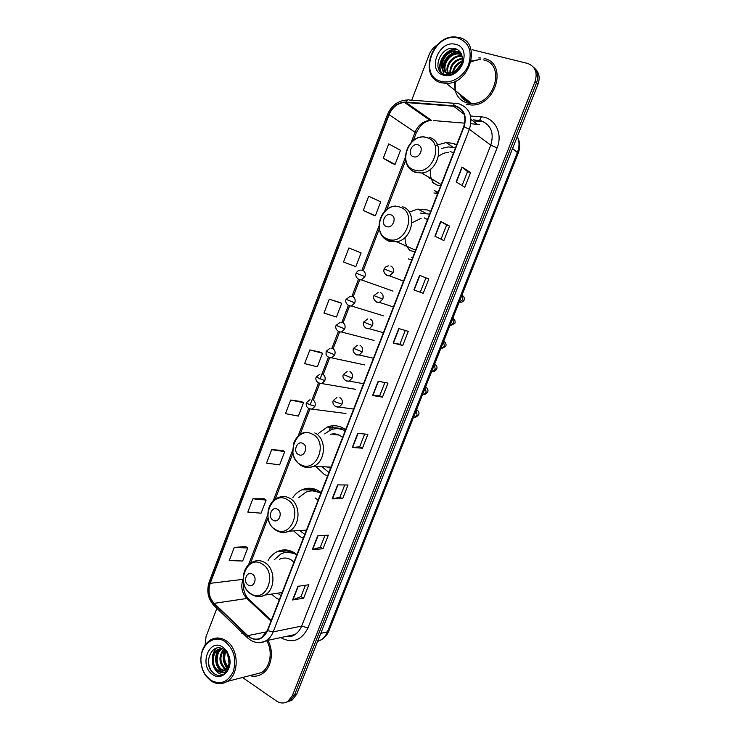 <?xml version="1.0" encoding="UTF-8"?>
<svg xmlns="http://www.w3.org/2000/svg" width="740" height="740" viewBox="0 0 740 740"><rect width="100%" height="100%" fill="white"/><g stroke="black" fill="none" stroke-linecap="round" stroke-linejoin="round"><path stroke-width="1.11" d="M296.916 554.63L293.937 552.493C288.258 549.311 282.588 549.071 276.936 551.763C273.291 553.631 270.331 556.535 268.074 560.467M271.534 594.091L276.205 598.04L279.368 599.65M321.114 492.553L318.061 490.518C312.715 487.743 307.313 487.512 301.874 489.825C298.276 491.452 295.26 494.043 292.827 497.585M293.632 530.885L300.098 536.666L303.335 538.165M345.626 429.644L342.509 427.72C337.56 425.343 332.51 425.111 327.367 427.008L318.579 433.316M316.017 466.561L324.305 474.479L327.617 475.857M430.643 211.501L427.285 209.966L417.832 209.087L409.229 212.103M456.645 144.79L453.213 143.375L446.183 142.542L436.609 145.151M483.498 121.684L474.84 120.981M408.24 258.889L411.801 259.86M433.908 192.964L437.543 193.806M454.712 144.402L455.267 144.124M460.632 94.822C462.611 98.365 465.534 100.696 469.391 101.824L469.391 101.824C465.534 100.696 462.611 98.365 460.632 94.822M462.278 96.135L465.192 99.891L462.278 96.135M288.572 701.502L292.254 699.975L296.703 694.203L537.962 84.332C540.209 77.811 539.192 72.548 534.909 68.552M242.507 677.498L276.446 701.002C280.377 703.546 284.216 703.648 287.953 701.317L292.411 695.508L535.048 81.52L536.509 82.926C538.766 76.386 537.749 71.105 533.448 67.1C537.749 71.105 538.766 76.386 536.509 82.926L294.566 694.86L536.509 82.926L537.962 84.332M286.417 702.177L290.108 700.641L294.566 694.86L290.108 700.641L286.417 702.177M284.391 551.115L284.863 549.894M308.182 489.852L308.802 488.243M316.776 467.708L317.201 466.607M331.575 429.589L333.055 425.768M330.974 426.009L329.189 430.606M306.758 488.409L306.203 489.843M282.856 549.996L282.356 551.291M480.815 57.951L478.752 57.933L480.815 57.951M479.89 59.394L471.861 61.429L479.89 59.394M471.602 61.55L471.038 61.818L471.602 61.55M455.766 81.021L455.23 83.814L455.766 81.021M455.193 84.101L455.22 90.326L455.193 84.101M242.628 633.107L241.841 633.755L242.628 633.107M455.766 106.384C464.008 109.798 466.653 116.569 463.693 126.706L267.353 630.48L261.673 637.593C256.845 640.22 252.211 639.563 247.78 635.632L214.156 603.341C209.106 597.726 207.801 591.057 210.215 583.333L389.083 114.691C392.339 107.254 397.491 103.165 404.539 102.416L455.766 106.384M455.923 105.977L406.038 102.037C398.24 102.129 392.478 106.31 388.75 114.598L209.938 583.148C207.459 591.066 208.8 597.902 213.971 603.655L247.595 635.956C255.818 642.024 262.506 640.266 267.658 630.674L464.045 126.817C467.088 116.421 464.378 109.474 455.923 105.977M464.979 99.743L461.871 95.812M305.417 585.257L300.967 596.616L292.605 599.974L303.604 598.198L308.876 584.766L297.943 586.311L292.605 599.974M300.976 596.579L303.604 598.198M324.962 535.381L320.328 547.221L312.271 549.681L323.01 548.738L328.338 535.149L317.673 535.871L312.271 549.681M320.337 547.184L323.01 548.738M342.62 498.741L339.901 497.271L332.158 498.852L342.62 498.741L348.004 485.015L337.616 484.885L332.158 498.852M362.443 448.209L359.677 446.812L352.259 447.46L362.443 448.209L367.882 434.334L357.781 433.344L352.259 447.46M456.136 181.901L464.812 187.238L470.557 172.596L461.973 166.99L456.136 181.901M462.065 185.555L467.532 171.625L461.973 166.99M467.523 171.634L470.557 172.596M434.898 236.19L443.889 240.574L449.569 226.089L440.67 221.445L434.898 236.19M441.049 239.186L446.59 225.034L440.67 221.445M446.59 225.043L449.569 226.089M423.197 293.327L413.901 289.886L423.197 293.327L428.821 278.999L419.599 275.298L413.901 289.886M420.283 292.18L425.889 277.87L419.599 275.298M425.889 277.87L428.821 278.999M402.726 345.515L399.859 344.276L393.125 342.99L402.726 345.515L408.286 331.344L398.768 328.56L393.125 342.99M384.874 382.525L379.657 395.835L372.581 395.512L382.478 397.139L387.973 383.117L378.159 381.239L372.581 395.512M379.657 395.826L382.478 397.139M466.274 104.322L471.389 105.006C496.068 106.283 507.954 63.03 484.117 58.469C507.954 63.03 496.068 106.283 471.389 105.006L466.274 104.322M249.778 675.62C254.07 676.841 258.149 676.277 261.997 673.927C271.478 668.368 274.411 651.431 267.815 640.341C274.411 651.431 271.478 668.368 261.997 673.927C258.149 676.277 254.07 676.841 249.778 675.62M535.048 81.52C537.767 72.326 535.233 66.285 527.463 63.39L472.407 49.784M437.035 45.14C433.455 47.323 430.856 50.431 429.246 54.446L411.708 100.205M216.885 608.345L206.044 636.613L205.11 645.012M282.699 450.41L271.682 449.68L266.539 463.12L279.637 464.887L284.724 451.631L282.606 450.355M264.134 498.751L252.886 498.797L247.789 512.099L261.072 513.181L266.123 500.064L264.05 498.695M245.763 546.601L234.275 547.406L229.233 560.578L242.711 560.994L247.696 547.998L245.671 546.546M339.54 302.364L329.272 299.21L323.963 313.085L336.46 316.988L341.714 303.317L339.438 302.318M348.882 247.993L343.517 262.016L355.801 266.659L361.111 252.839L348.882 247.993M363.275 210.391L375.337 215.803L380.702 201.835L368.696 196.22L363.275 210.391L373.08 215.016M392.764 163.744L383.246 158.221L395.086 164.4L400.507 150.294L388.722 143.902L383.246 158.221M301.448 401.57L290.681 400.044L285.483 413.632L298.377 416.093L303.529 402.699L301.356 401.515M309.875 349.891L304.621 363.618L317.321 366.8L322.52 353.267L320.3 352.175L309.875 349.891L322.52 353.267M399.859 344.285L405.279 330.466M359.668 446.831L364.69 434.019M339.891 497.289L344.72 484.977M329.272 299.21L341.714 303.317M375.337 215.803L372.979 214.979M395.086 164.4L392.672 163.688M290.681 400.044L303.529 402.699M271.682 449.68L284.724 451.631M252.886 498.797L266.123 500.064M234.275 547.406L247.696 547.998M441.29 81.418C451.224 84.221 464.128 76.414 468.614 64.658C472.471 51.115 468.938 42.254 458.005 38.082C434.269 31.339 417.175 76.035 441.29 81.418M441.355 82.788L446.276 83.389C470.289 84.434 482.036 41.699 458.837 37.472L455.562 37C431.291 34.66 418.026 77.7 441.355 82.788M455.072 81.354L454.712 84.526C454.712 94.008 458.754 100.122 466.829 102.897L471.574 103.526C494.718 104.775 505.91 64.204 483.562 59.912M455.933 72.233L456.367 71.114M456.922 70.004L460.41 65.805M457.255 71.216L458.069 69.782M452.547 74.019L452.565 73.112M452.639 72.409C453.675 66.905 456.821 63.131 462.093 61.069M453.25 73.732L453.343 72.844M453.463 72.104C454.656 67.349 457.468 63.973 461.917 61.966M449.883 72.936C449.92 64.898 454.064 59.977 462.315 58.173M450.512 72.881C450.836 65.434 454.767 60.745 462.315 58.821M448.856 74.888L447.876 73.334C436.73 71.253 443.445 50.209 456.108 51.578L461.131 53.447M447.672 72.853C444.5 65.999 452.362 54.834 460.937 55.805L462.028 55.944M449.115 74.86L448.375 73.436M448.19 72.927C445.517 66.026 453.306 55.463 461.621 56.407L462.13 56.453M449.245 74.842C438.959 71.78 446.118 52.068 458.19 53.4L461.492 54.233M448.782 74.888C439.958 70.476 447.635 52.744 458.883 54.002L461.631 54.612M449.818 72.936C456.303 71.956 460.4 67.969 462.112 60.958C462.815 54.852 460.696 50.801 455.766 48.794C440.92 43.817 430.421 71.188 444.666 74.463C448.662 75.563 452.695 74.629 456.746 71.641C460.141 68.866 462.398 65.388 463.527 61.198C460.53 68.922 455.96 72.835 449.818 72.936L447.173 72.751C436.017 70.67 442.733 49.599 455.405 50.968L461.113 53.41M456.571 70.957L450.04 73.547L447.876 73.334M455.581 44.354C438.7 39.46 426.444 71.419 443.686 75.193C460.558 80.577 473.249 47.869 455.581 44.354M480.408 59.422L471.214 61.041M441.419 72.714C436.517 64.288 445.397 49.238 456.626 49.118M443.871 74.176L442.936 69.93M442.918 69.264C443.75 60.208 448.607 54.381 457.477 51.772M457.81 51.717L458.347 51.643M455.849 70.818L461.066 64.5M441.04 72.381C436.258 64.066 444.814 49.266 455.896 48.84M443.584 74.056L442.575 69.375M442.575 68.413C443.584 59.903 448.209 54.307 456.45 51.606M455.165 71.253L461.381 63.733M413.429 156.695C419.848 159.072 424.677 146.594 418.007 144.846C411.588 142.542 406.824 154.91 413.429 156.695M432.262 182.262L436.989 185.046L440.698 185.712M453.463 152.949L450.105 151.358M437.488 191.882L438.2 192.104M455.433 147.907L448.338 146.918L441.586 148.453M448.56 152.301C444.981 152.56 441.651 153.892 438.57 156.297M430.782 169.016C429.736 174.76 430.837 179.644 434.084 183.659M437.266 193.769L434.963 190.809M429.478 178.673L429.209 177.48M386.493 226.542C392.755 229.16 397.519 216.857 390.998 214.85C384.726 212.306 380.027 224.498 386.493 226.542M409.932 250.481L414.909 251.878M427.507 219.558L424.224 217.847M412.569 257.871L411.884 257.502L412.615 257.761M429.616 214.147L420.375 213.092M421.115 218.319L411.93 222.814M405.076 237.364C404.919 242.775 406.593 247.179 410.089 250.555M412.421 258.269L411.671 257.418M404.882 246.004L404.641 245.329M298.516 454.573C304.316 457.968 308.848 446.239 302.817 443.427C297.008 440.106 292.531 451.733 298.516 454.573M327.08 466.94L330.586 468.226M342.629 437.34L339.577 435.25C336.58 433.779 333.472 433.492 330.281 434.389M322.029 466.801L328.93 472.49M345.182 430.791L344.526 430.449C340.076 428.321 335.544 428.108 330.919 429.829L324.61 433.871M334.748 433.908L332.963 434.473L339.151 435.037M329.67 467.042L330.789 467.717M345.312 430.458L339.216 428.812M338.421 428.728L342.897 427.914M273.18 520.248C278.851 523.855 283.318 512.293 277.417 509.259C271.746 505.707 267.334 517.186 273.18 520.248M304.982 530.229L306.268 530.626M318.154 500.148L315.166 497.946M299.709 530.534L304.788 534.437M320.827 493.284L320.189 492.923C315.388 490.426 310.541 490.222 305.657 492.313L298.877 497.539M321.012 492.812L312.844 490.879M315.878 489.945L316.461 489.741M312.373 490.87L316.554 489.778M248.196 585.016C253.728 588.837 258.14 577.431 252.377 574.175C246.836 570.42 242.48 581.732 248.196 585.016M293.993 562.132L291.079 559.829C287.185 557.627 283.291 557.461 279.396 559.348M277.667 593.184L280.96 595.571M296.786 554.963L296.167 554.574C291.07 551.716 285.992 551.504 280.913 553.927L274.179 559.865M295.75 553.696L287.083 552.271M286.926 552.28L290.977 551.069M210.438 679.986C220.113 685.314 227.717 682.521 233.248 671.615C236.735 659.248 234.053 649.295 225.182 641.756C213.444 633.116 198.625 646.584 201.197 663.16C201.826 667.989 203.482 672.207 206.183 675.824L210.438 679.986M210.715 680.717C216.228 684.398 221.713 684.648 227.162 681.457C239.686 674.399 238.955 648.499 226.135 640.738C220.871 637.39 215.673 637.121 210.539 639.924C203.38 644.762 200.216 652.495 201.049 663.123C201.706 668.174 203.445 672.586 206.266 676.36L210.715 680.717M253.089 674.769L261.396 672.623C270.461 667.332 273.106 650.987 266.567 640.609M229.012 663.391L227.661 654.234M229.215 661.542L228.373 655.918M227.679 667.313C223.36 662.79 222.601 657.351 225.395 650.996M228.049 666.574C224.424 662.291 223.711 657.287 225.922 651.579M226.042 669.524L224.229 668.479C218.818 662.633 218.568 656.269 223.471 649.396M226.468 669.062L225.173 668.248C219.956 662.772 219.54 656.593 223.924 649.711M224.238 670.912L220.409 669.395C214.378 665.214 214.84 652.134 221.547 648.795L221.935 648.582M224.701 670.625L221.371 669.163C215.442 665.047 215.738 652.264 222.259 648.73M218.661 671.485L224.535 670.736C226.93 669.163 228.429 666.666 229.03 663.253L228.863 657.638L227.189 653.374L223.896 649.692C211.649 640.627 202.205 665.232 213.675 673.289C216.876 675.759 220.159 676.184 223.499 674.575L223.776 674.399C226.486 672.641 228.327 669.913 229.308 666.204C226.93 672.346 223.378 674.103 218.661 671.485L216.552 670.311C210.512 666.111 210.983 652.967 217.708 649.6L221.843 648.545M222.786 671.522L217.523 670.079C211.483 665.88 211.945 652.754 218.67 649.396L220.529 648.629M223.054 647.287C209.309 637.168 198.487 665.399 212.556 674.491C221.399 681.41 232.85 669.866 229.437 657.259L227.217 651.764L223.054 647.287M214.785 674.085C211.233 671.615 209.115 667.674 208.43 662.272M223.267 674.686C218.716 674.279 215.368 671.273 213.222 665.676M212.223 660.071C212.14 655.427 213.499 651.477 216.284 648.212M225.108 673.418L223.369 672.716M221.676 671.624C215.562 665.463 214.517 658.082 218.55 649.47M226.801 671.596L226.218 671.236M225.071 670.375L220.557 662.901M221.001 671.578C215.155 665.528 214.11 658.313 217.865 649.923M227.069 668.294C222.981 662.92 222.12 656.87 224.498 650.155M317.562 641.46L320.91 639.971C323.805 638.139 325.97 635.447 327.413 631.886L517.473 152.237C519.573 146.631 519.517 141.405 517.306 136.549M512.58 148.481L518.204 153.208L328.856 630.933C327.228 634.948 324.582 637.963 320.91 639.971L317.876 640.673M296.703 694.203L292.411 695.508M328.856 630.933L327.413 631.886L320.772 633.357M470.538 116.023L481.185 116.865C494.82 117.484 503.182 133.468 497.095 147.907L307.997 627.89L301.652 626.096L490.777 145.142C494.32 133.052 491.101 124.94 481.13 120.787L473.369 119.852M307.997 627.89C301.615 640.396 292.707 643.735 281.283 637.917L280.775 637.575M286.186 636.418L294.835 634.568C297.868 632.672 300.144 629.851 301.652 626.096L273.171 631.877C271.608 635.799 269.268 638.74 266.141 640.701C262.774 642.718 259.222 643.226 255.494 642.227M453.315 105.524C454.203 103.452 455.193 102.758 456.293 103.433L458.393 103.73M407.5 99.983C398.25 100.39 391.58 105.256 387.483 114.58L388.75 114.598M209.938 583.148L209.254 581.751C206.368 590.807 207.885 598.688 213.814 605.385L214.48 606.032M213.971 603.655L213.814 605.385L248.011 638.278M454.897 103.332L409.137 100.02C407.971 99.354 406.935 100.029 406.038 102.037M247.595 635.956L247.373 637.677C253.117 642.93 259.37 643.939 266.141 640.701L294.835 634.568C293.262 636.178 290.311 636.807 285.973 636.465M267.658 630.674L273.171 631.877L469.382 129.315L464.045 126.817M459.475 103.989C469.771 108.225 473.073 116.661 469.382 129.315L490.777 145.142L497.095 147.907M426.749 117.077L425.824 117.355M481.185 116.865C480.39 119.76 479.344 120.879 478.049 120.231M210.215 583.333L242.933 579.365C240.602 586.755 241.906 593.119 246.846 598.475L271.016 621.082M214.156 603.341L246.846 598.475L249.121 599.548L271.321 620.305M247.78 635.632L266.77 631.812M479.622 124.644L470.853 123.672M453.222 105.94L464.063 114.21M471.029 119.519L477.161 124.191M405.946 102.444L431.476 120.407L430.116 120.37C423.299 121.008 418.322 124.875 415.186 131.951L411.07 142.635M464.711 123.164L433.742 120.592M389.083 114.691L416.213 133.015L413.281 140.637M405.317 157.574L384.569 211.474M378.908 226.181L361.805 270.6M358.428 279.387L351.731 296.777M348.364 305.518L341.714 322.797M338.356 331.502L331.751 348.67M328.412 357.355L320.032 379.121M318.533 383.006L310.125 404.845M308.673 408.61L298.035 436.249M292.596 450.373L273.106 500.999M267.714 514.994L248.52 564.851M243.173 578.745L243.192 579.318M372.877 395.539L378.454 381.294M393.412 343.055L399.054 328.643M414.178 289.988L419.876 275.41M435.166 236.319L440.929 221.593M456.395 182.059L462.223 167.166M352.573 447.46L358.077 433.381M332.482 498.816L337.93 484.894M312.604 549.626L317.996 535.852M292.947 599.881L298.266 586.265M460.844 94.988L464.452 99.354M459.725 94.1C461.695 98.281 464.859 101.01 469.206 102.296L470.363 102.564M414.409 170.024C431.984 176.721 445.341 142.376 426.915 137.668C409.322 131.517 396.464 165.029 414.409 170.024M408.092 166.371C409.868 169.331 412.337 171.347 415.519 172.429L421.652 172.994C439.264 171.865 445.647 141.275 429.089 137.307M434.371 190.485L437.96 192.733M387.732 239.076C404.9 246.429 418.063 212.584 400.062 207.163C382.867 200.355 370.185 233.405 387.732 239.076M382.571 236.328L388.907 241.24L396.668 241.786C413.059 239.381 417.591 210.937 402.301 206.617M300.588 464.581C316.48 474.035 329.032 441.762 312.354 434.139C296.435 425.213 284.327 456.765 300.588 464.581M300.921 465.349L302.012 465.996C305.722 467.902 309.533 468.032 313.436 466.385C326.044 461.584 326.941 438.311 314.787 432.965M275.493 529.544C291.024 539.58 303.4 507.76 287.092 499.519C271.534 490.01 259.583 521.126 275.493 529.544M277.759 531.181C281.514 532.976 285.27 532.966 289.044 531.154C300.727 526.02 301.041 503.783 289.571 498.168C285.807 496.161 282.005 496.004 278.157 497.696C265.642 501.988 264.245 523.587 275.706 530.099C279.97 532.671 284.41 533.022 289.044 531.154L306.462 530.145M250.731 593.619C265.91 604.229 278.111 572.843 262.173 564.01C246.966 553.918 235.181 584.628 250.731 593.619M254.921 595.931C258.325 597.097 261.627 596.819 264.837 595.08C275.706 589.715 275.567 568.357 264.707 562.493C260.721 560.189 256.734 560.023 252.747 561.975C241.009 566.618 240.065 587.347 250.888 594.007C255.365 596.893 260.008 597.245 264.837 595.08L282.144 592.527M385.364 274.253L387.14 275.678L389.545 275.826L393.125 272.477C394.013 269.462 393.264 267.316 390.877 266.058M393.125 272.477L384.226 269.009C385.078 267.14 386.521 266.113 388.546 265.91M459.142 302.216L462.778 299.765L461.991 295.038M375.217 300.958L376.845 302.225L379.389 302.364L382.784 299.117C383.662 296.102 382.922 293.956 380.554 292.661M382.784 299.117L373.931 295.584L378.085 292.522M449.939 325.443L453.546 323.038L452.769 318.302M365.144 327.524L366.605 328.625L369.288 328.754L372.498 325.6C373.376 322.603 372.646 320.439 370.296 319.116M372.498 325.6L363.692 322.02L367.688 318.977M440.772 348.559L441.836 348.438L444.352 346.2L443.593 341.454M355.135 353.951L356.43 354.886L359.224 355.006L362.276 351.944C363.146 348.956 362.415 346.782 360.093 345.423M362.276 351.944L353.517 348.309L357.365 345.293M431.651 371.572L432.826 371.425L435.213 369.251L434.454 364.496M345.201 380.231L346.302 380.998L349.215 381.109L352.101 378.14C352.971 375.171 352.249 372.988 349.946 371.591M352.101 378.14L343.388 374.459L347.097 371.462M422.577 394.466L423.854 394.3L426.111 392.191L425.371 387.427M335.322 406.362L339.244 407.083L341.982 404.197C342.842 401.237 342.139 399.045 339.854 397.611M341.982 404.197L335.405 401.913L333.315 400.46L336.904 397.491M413.549 417.258L414.918 417.064L417.055 415.029L416.324 410.256M357.494 278.508L359.094 279.748L361.397 279.896L364.913 276.603C365.773 273.634 365.051 271.515 362.739 270.276M364.913 276.603L356.199 273.171C357.013 271.339 358.447 270.322 360.5 270.118M347.578 304.797L349.03 305.879L351.472 306.027L354.802 302.827C355.663 299.867 354.95 297.739 352.656 296.463M354.802 302.827L346.135 299.349L350.279 296.315M337.727 330.937L339.022 331.881L341.584 332.019L344.748 328.911C345.599 325.961 344.896 323.824 342.629 322.511M344.748 328.911L336.127 325.378L340.123 322.363M327.94 356.948L329.06 357.735L331.742 357.873L334.739 354.849C335.599 351.907 334.896 349.761 332.649 348.42M334.739 354.849L326.174 351.269L330.031 348.272M318.219 382.821L321.946 383.588L324.795 380.647C325.646 377.724 324.953 375.569 322.723 374.19M324.795 380.647L316.267 377.03L320.004 374.052M308.562 408.545L312.188 409.164L314.898 406.306C315.749 403.393 315.064 401.228 312.854 399.813M314.898 406.306L308.367 404.059L306.416 402.643L310.032 399.683M289.756 550.653L276.936 551.763M316.072 489.88L301.874 489.825M340.428 428.358L327.367 427.008M425.445 213.065L417.832 209.087M453.111 147.26L446.183 142.542M517.713 137.464C520.1 142.469 520.266 147.713 518.204 153.208M292.254 699.975L287.953 701.317M387.483 114.58L209.254 581.751M427.008 117.262L426.129 117.567M404.539 102.416L430.116 120.37C426.73 121.36 424.371 122.488 423.039 123.747C421.421 124.45 419.154 127.539 416.213 133.015M405.659 160.432L386.743 209.54M379.232 229.039L363.275 270.47M359.631 279.933L353.202 296.638M349.576 306.046L343.175 322.659M339.568 332.019L333.204 348.549M329.624 357.855L323.288 374.292M319.68 383.653L313.427 399.896M309.829 409.248L300.098 434.519M292.883 453.25L275.141 499.315M267.991 517.88L250.527 563.214M243.599 582.547C242.859 588.772 244.348 594.1 248.076 598.53M471.574 103.526L446.276 83.389M461.621 56.407L460.937 55.805M458.883 54.002L458.19 53.4M456.108 51.578L455.405 50.968M450.04 73.547L449.328 72.964M441.142 184.556L421.652 172.994L415.02 171.967C398.129 166.389 405.65 136.206 423.946 136.752M435.028 190.846L437.997 192.641M415.565 250.194L396.668 241.786L388.26 240.685C372.701 234.904 378.381 206.969 395.475 206.035M331.03 467.097L313.436 466.385C309.061 467.93 304.871 467.578 300.875 465.321C296.518 462.25 293.845 458.143 292.837 453L293.558 443.63C295.51 438.099 299.016 434.389 304.066 432.502M462.519 295.639C464.165 296.703 464.664 298.239 464.036 300.246C462.981 301.855 461.621 302.475 459.956 302.124L459.281 301.874M403.513 281.126L389.545 275.826C383.57 275.077 383.264 270.341 384.226 269.009M452.889 318.413C454.915 319.68 455.572 321.345 454.85 323.399L450.873 325.341L450.077 325.073M393.44 306.961L379.389 302.364C375.06 302.706 372.387 297.822 373.931 295.584M443.658 341.297C445.85 342.565 446.535 344.285 445.702 346.44L441.836 348.438L440.92 348.179M383.422 332.667L369.288 328.754C364.764 329.106 362.175 324.361 363.692 322.02M434.602 364.145C436.841 365.653 437.516 367.401 436.609 369.38C435.24 371.018 433.982 371.702 432.826 371.425L431.809 371.184M373.45 358.253L359.224 355.006C354.839 355.533 351.935 350.825 353.517 348.309M425.593 386.872C427.85 388.555 428.497 390.332 427.544 392.2C426.259 393.81 425.028 394.513 423.854 394.3L422.725 394.087M363.525 383.718L349.215 381.109C344.646 381.627 341.843 377.123 343.388 374.459M416.62 409.498C418.896 411.375 419.534 413.188 418.535 414.918C416.777 416.722 415.565 417.434 414.918 417.064L413.688 416.898M353.646 409.063L339.244 407.083C334.508 407.62 331.807 403.198 333.315 400.46M393.005 291.107L361.397 279.896C357.032 280.016 354.765 275.16 356.199 273.171M383.514 315.832L351.472 306.027C347.042 306.249 344.701 301.476 346.135 299.349M374.07 340.437L341.584 332.019C337.125 332.325 334.656 327.617 336.127 325.378M364.663 364.913L331.742 357.873C328.412 357.587 326.507 356.356 326.016 354.173L326.174 351.269M355.293 389.268L321.946 383.588C317.146 383.884 314.889 379.565 316.267 377.03M345.959 413.503L312.188 409.164C307.452 408.776 305.537 406.602 306.416 402.643M261.396 672.623L227.162 681.457M222.13 648.666L221.547 648.795M218.67 649.396L217.708 649.6M227.189 653.374L227.217 651.764M228.873 657.638L229.437 657.259M206.183 675.824L206.266 676.36"/></g></svg>
